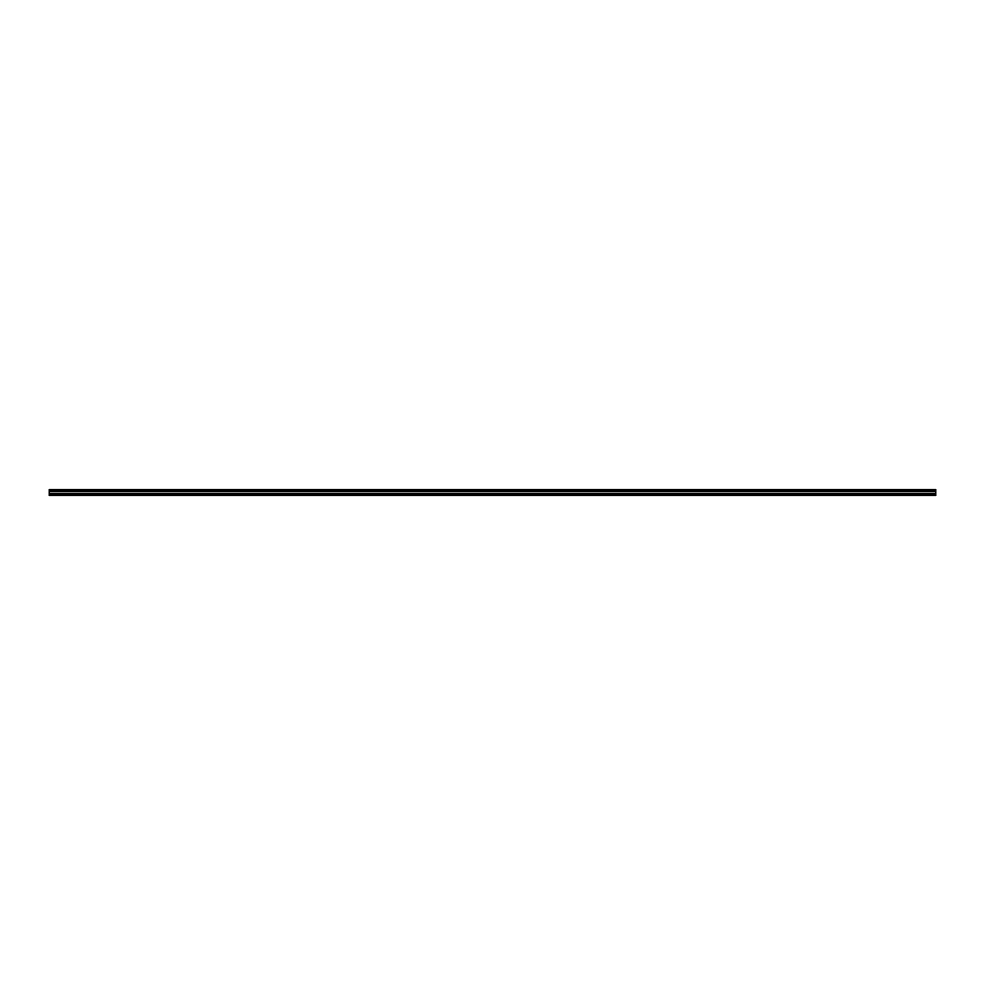 <?xml version="1.0" encoding="UTF-8"?>
<svg xmlns="http://www.w3.org/2000/svg" width="985" height="985" viewBox="0 0 985 985"><rect width="100%" height="100%" fill="white"/><g stroke="black" fill="none" stroke-linecap="round" stroke-linejoin="round"><path stroke-width="1.48" d="M49.25 489.545L935.75 489.545L49.25 489.545L49.25 495.455L935.75 495.455L49.25 495.455M935.75 489.545L935.75 493.854L49.25 493.854M935.75 493.854L49.25 493.977M935.75 493.977L49.25 494.101M935.75 494.101L49.25 494.421M935.75 494.421L49.25 494.495M935.75 494.495L935.75 495.455M935.75 490.505L49.25 490.505M935.75 490.579L49.25 490.579M935.75 490.899L49.25 490.899M935.75 491.022L49.25 491.022M935.75 491.146L49.25 491.146M935.75 491.466L49.25 491.466M935.75 491.54L49.25 491.54M935.75 493.46L49.25 493.46M935.75 493.534L49.25 493.534M935.75 495.233L49.25 495.233M935.75 489.767L49.25 489.767"/></g></svg>
